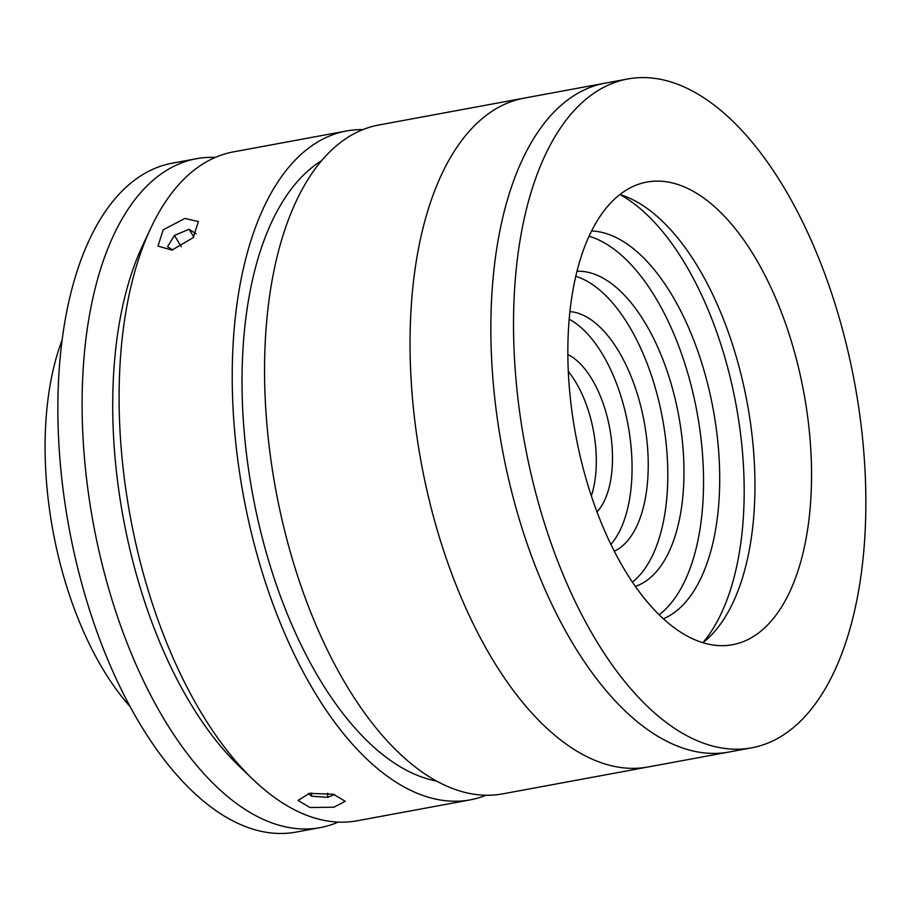 <?xml version="1.0" encoding="UTF-8"?>
<svg xmlns="http://www.w3.org/2000/svg" width="911" height="911" viewBox="0 0 911 911"><rect width="100%" height="100%" fill="white"/><g stroke="black" fill="none" stroke-linecap="round" stroke-linejoin="round"><path stroke-width="1.37" d="M663.367 618.82A198.404 97.83 79.5 0 0 707.596 383.69A198.404 97.83 79.5 0 0 591.649 230.973M659.12 614.8A198.404 97.83 79.5 0 0 691.438 386.674A198.404 97.83 79.5 0 0 589.11 236.245M635.309 586.399A160.609 79.189 79.5 0 0 674.163 394.896A160.609 79.189 79.5 0 0 577.039 271.284M632.382 582.14A160.609 79.189 79.5 0 0 658.004 397.891A160.609 79.189 79.5 0 0 575.832 276.306M614.276 551.246A122.826 60.559 79.5 0 0 640.74 406.112A122.826 60.559 79.5 0 0 569.967 311.63M610.86 544.379A122.826 60.559 79.5 0 0 624.57 409.096A122.826 60.559 79.5 0 0 569.227 319.271M596.978 511.891A85.03 41.929 79.5 0 0 607.307 417.318A85.03 41.929 79.5 0 0 567.883 354.573M591.341 495.926A85.03 41.929 79.5 0 0 591.137 420.313A85.03 41.929 79.5 0 0 568.327 371.494M619.958 194.521A235.254 115.993 79.5 0 1 740.597 372.679A235.254 115.993 79.5 0 1 702.848 642.733A245.64 121.117 79.5 0 0 729.187 373.408A245.64 121.117 79.5 0 0 619.958 194.533M582.209 464.576A235.254 115.993 79.5 0 0 732.467 644.726A235.254 115.993 79.5 0 0 797.182 362.214A235.254 115.993 79.5 0 0 646.912 182.063A235.254 115.993 79.5 0 0 582.209 464.576M627.85 78.95L605.189 83.14A340.122 167.704 79.5 0 0 511.629 491.576A340.122 167.704 79.5 0 0 728.88 752.042L648.051 766.982A340.122 167.704 79.5 0 1 430.812 506.527A340.122 167.704 79.5 0 1 524.36 98.081A340.122 167.704 79.5 0 0 430.812 506.527A340.122 167.704 79.5 0 0 648.051 766.982L502.565 793.891A340.122 167.704 79.5 0 1 285.325 533.436A340.122 167.704 79.5 0 1 378.874 124.989L605.189 83.14A340.122 167.704 79.5 0 0 511.629 491.576A340.122 167.704 79.5 0 0 728.88 752.042L751.541 747.851A340.122 167.704 79.5 0 0 845.089 339.404A340.122 167.704 79.5 0 0 627.85 78.95A340.122 167.704 79.5 0 0 534.301 487.385A340.122 167.704 79.5 0 0 751.541 747.851M184.91 218.435L198.393 221.624L193.166 237.691L171.974 250.081L158.002 246.095L163.137 229.868L184.91 218.435M362.999 129.59A340.122 167.704 79.5 0 0 346.544 130.968L233.387 151.886A340.122 167.704 79.5 0 0 150.816 228.069A340.122 167.704 79.5 0 0 139.838 560.333A340.122 167.704 79.5 0 0 252.734 779.178A340.122 167.704 79.5 0 0 357.078 820.788L470.235 799.869A340.122 167.704 79.5 0 0 486.098 795.269M346.544 130.968A340.122 167.704 79.5 0 0 252.996 539.414A340.122 167.704 79.5 0 0 470.235 799.869M309.444 793.356L333.324 794.233L345.269 801.281L333.893 807.203L310.002 807.522L298.045 800.416L309.444 793.356M252.734 779.178L238.921 765.9A321.23 158.389 -100.5 0 1 132.3 559.217A321.23 158.389 -100.5 0 1 142.674 245.412L150.816 228.069M321.754 160.587A321.23 158.389 79.5 0 0 261.628 535.304A321.23 158.389 79.5 0 0 436.494 781.069M338.209 822.109A340.122 167.704 -100.5 0 1 320.114 827.632A340.122 167.704 -100.5 0 1 97.762 545.53A340.122 167.704 -100.5 0 1 175.367 165.586A340.122 167.704 -100.5 0 1 196.412 158.719A340.122 167.704 -100.5 0 1 215.292 157.409M320.114 827.632L295.859 832.119A340.122 167.704 -100.5 0 1 73.518 550.016A340.122 167.704 -100.5 0 1 151.124 170.072A340.122 167.704 -100.5 0 1 172.168 163.206L196.412 158.719M129.977 706.469A239.98 118.328 -100.5 0 1 62.187 339.86M196.15 233.876L189.112 229.276L174.445 235.414L167.556 246.653L172.6 249.956M193.792 236.997L189.112 229.276M181.323 246.779L174.445 235.414M308.51 793.538L311.528 796.203L327.664 797.319L334.656 794.563M311.585 793.014L311.528 796.203M327.744 793.196L327.664 797.319"/></g></svg>
